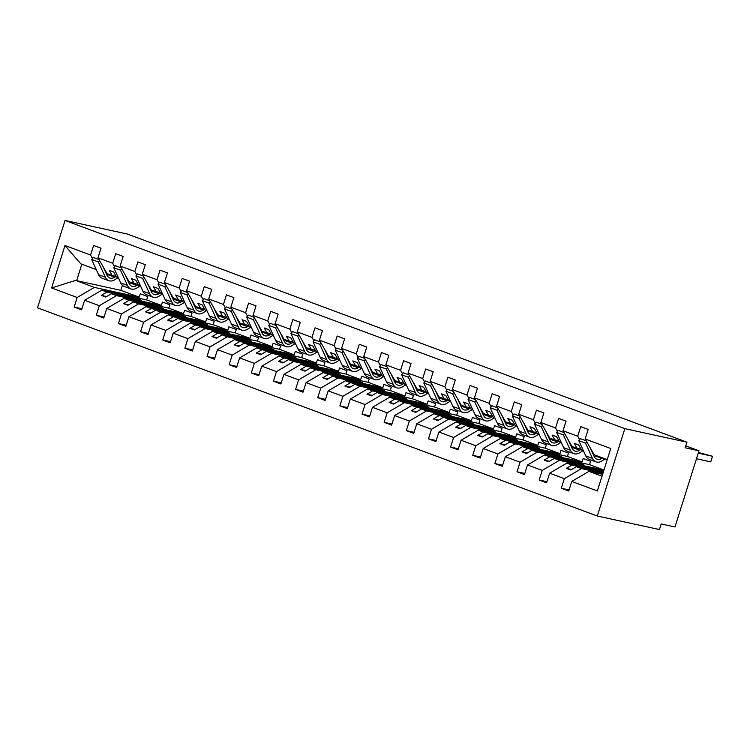 <?xml version="1.0" encoding="UTF-8"?>
<svg xmlns="http://www.w3.org/2000/svg" width="750" height="750" viewBox="0 0 750 750"><rect width="100%" height="100%" fill="white"/><g stroke="black" fill="none" stroke-linecap="round" stroke-linejoin="round"><path stroke-width="1.12" d="M597.291 516.019L659.409 529.547L661.172 523.95L674.981 526.959L698.991 450.797L685.191 447.787L686.953 442.181L127.172 233.981L65.044 220.453L37.5 307.819L597.291 516.019L624.834 428.653L65.044 220.453M602.934 473.259L581.522 468.591L576.384 466.678L603.169 472.519M569.091 489.947L561.309 488.25L564.328 478.678L581.522 468.591M607.228 459.628L594.188 454.781L585.159 438.994L610.734 448.509L597.356 490.959L571.772 481.444L568.753 491.016L561.309 488.25M571.772 481.444L588.966 471.356L602.597 474.328M603.938 470.062L559.378 460.359L554.241 458.447L583.922 464.906L579.497 463.266L549.816 456.797L544.678 454.884L527.484 464.972L524.466 474.544L517.022 471.778L520.041 462.206L537.234 452.119L532.097 450.206L561.778 456.675L557.353 455.025L527.672 448.566L522.534 446.653L505.341 456.731L502.322 466.312L494.878 463.538L497.897 453.966L515.091 443.888L509.953 441.975L539.634 448.434L535.209 446.794L505.528 440.325L500.391 438.412L483.197 448.5L480.178 458.072L472.734 455.306L475.753 445.725L492.947 435.647L487.809 433.734L517.491 440.203L513.066 438.553L483.384 432.094L478.247 430.181L461.053 440.259L458.034 449.841L450.591 447.066L453.619 437.494L470.803 427.416L465.675 425.503L495.347 431.962L490.922 430.322L461.241 423.853L456.103 421.941L438.909 432.028L435.891 441.6L428.447 438.834L431.475 429.253L448.669 419.175L443.531 417.262L473.203 423.731L468.778 422.081L439.097 415.622L433.959 413.709L416.766 423.788L413.747 433.369L406.312 430.594L409.331 421.022L426.525 410.944L421.388 409.031L451.059 415.491L446.634 413.85L416.953 407.381L411.816 405.469L394.622 415.556L391.603 425.128L384.169 422.362L387.188 412.781L404.381 402.703L399.244 400.791L428.916 407.259L424.491 405.609L394.809 399.15L389.672 397.238L372.478 407.316L369.459 416.897L362.025 414.122L365.044 404.55L382.238 394.472L377.1 392.559L406.781 399.019L402.347 397.378L372.666 390.909L367.528 388.997L350.334 399.084L347.316 408.656L339.881 405.891L342.9 396.309L360.094 386.231L354.956 384.319L384.637 390.787L380.203 389.137L350.522 382.678L345.384 380.766L328.191 390.844L325.172 400.425L317.738 397.65L320.756 388.078L337.95 378L332.812 376.088L362.494 382.547L358.059 380.906L328.378 374.438L323.241 372.525L306.047 382.613L303.028 392.184L295.594 389.419L298.612 379.838L315.806 369.759L310.669 367.847L340.35 374.316L335.916 372.666L306.234 366.206L301.097 364.294L283.903 374.372L280.884 383.953L273.45 381.178L276.469 371.606L293.663 361.528L288.525 359.616L318.206 366.075L313.772 364.434L284.091 357.966L278.953 356.053L261.759 366.141L258.741 375.712L251.306 372.947L254.325 363.366L271.519 353.287L266.381 351.375L296.062 357.844L291.628 356.194L261.947 349.734L256.809 347.822L239.616 357.9L236.597 367.481L229.162 364.706L232.181 355.134L249.375 345.056L244.237 343.144L273.919 349.603L269.484 347.963L239.803 341.494L234.666 339.581L217.481 349.669L214.453 359.241L207.019 356.475L210.037 346.894L227.231 336.816L222.094 334.903L251.775 341.372L247.341 339.722L217.659 333.263L212.531 331.35L195.338 341.428L192.309 351L184.875 348.234L187.894 338.663L205.087 328.584L199.95 326.672L229.631 333.131L225.197 331.491L195.525 325.022L190.388 323.109L173.194 333.188L170.175 342.769L162.731 340.003L165.75 330.422L182.944 320.344L177.806 318.431L207.487 324.9L203.053 323.25L173.381 316.791L168.244 314.878L151.05 324.956L148.031 334.528L140.588 331.762L143.606 322.191L160.8 312.113L155.662 310.2L185.344 316.659L180.909 315.009L151.237 308.55L146.1 306.637L128.906 316.716L125.888 326.297L118.444 323.531L121.463 313.95L138.656 303.872L133.519 301.959L163.2 308.428L158.775 306.778L129.094 300.309L123.956 298.406L106.762 308.484L103.744 318.056L96.3 315.291L99.319 305.719L116.513 295.631L111.375 293.728L141.056 300.188L136.631 298.538L106.95 292.078L101.812 290.166L84.619 300.244L81.6 309.825L74.156 307.059L77.175 297.478L94.369 287.4L75.591 280.416L51.6 287.963L64.978 245.512L80.812 263.841L96.263 269.578M546.947 481.706L539.166 480.019L542.184 470.438L559.378 460.359M564.328 478.678L549.628 473.203L546.609 482.784L539.166 480.019M549.628 473.203L566.822 463.125L603.6 471.131M544.678 454.884L589.547 464.662L590.606 461.297L583.162 458.531L582.103 461.887L537.234 452.119M524.803 473.475L517.022 471.778M522.534 446.653L567.403 456.422L568.462 453.066L561.019 450.3L559.959 453.656L515.091 443.888M502.659 465.234L494.878 463.538M500.391 438.412L545.259 448.191L546.319 444.825L538.875 442.059L537.816 445.416L492.947 435.647M480.516 457.003L472.734 455.306M478.247 430.181L523.116 439.95L524.175 436.594L516.731 433.828L515.672 437.184L470.803 427.416M458.372 448.762L450.591 447.066M456.103 421.941L500.972 431.719L502.031 428.353L494.587 425.587L493.528 428.944L448.669 419.175M436.228 440.531L428.447 438.834M433.959 413.709L478.828 423.478L479.887 420.122L472.444 417.347L471.384 420.712L426.525 410.944M414.084 432.291L406.312 430.594M411.816 405.469L456.684 415.247L457.744 411.881L450.3 409.116L449.241 412.472L404.381 402.703M391.941 424.059L384.169 422.362M389.672 397.238L434.541 407.006L435.6 403.65L428.156 400.875L427.097 404.241L382.238 394.472M369.797 415.819L362.025 414.122M367.528 388.997L412.397 398.775L413.456 395.409L406.012 392.644L404.953 396L360.094 386.231M347.653 407.587L339.881 405.891M345.384 380.766L390.253 390.534L391.312 387.178L383.869 384.403L382.809 387.769L337.95 378M325.509 399.347L317.738 397.65M323.241 372.525L368.109 382.303L369.169 378.938L361.725 376.172L360.666 379.528L315.806 369.759M303.366 391.116L295.594 389.419M301.097 364.294L345.966 374.062L347.025 370.706L339.581 367.931L338.522 371.297L293.663 361.528M281.222 382.875L273.45 381.178M278.953 356.053L323.822 365.822L324.881 362.466L317.438 359.7L316.378 363.056L271.519 353.287M259.078 374.644L251.306 372.947M256.809 347.822L301.678 357.591L302.738 354.234L295.294 351.459L294.234 354.825L249.375 345.056M236.934 366.403L229.162 364.706M234.666 339.581L279.534 349.35L280.594 345.994L273.159 343.228L272.091 346.584L227.231 336.816M214.8 358.172L207.019 356.475M212.531 331.35L257.391 341.119L258.45 337.762L251.016 334.988L249.956 338.353L205.087 328.584M192.656 349.931L184.875 348.234M190.388 323.109L235.247 332.878L236.306 329.522L228.872 326.756L227.812 330.113L182.944 320.344M170.512 341.691L162.731 340.003M168.244 314.878L213.103 324.647L214.162 321.291L206.728 318.516L205.669 321.881L160.8 312.113M148.369 333.459L140.588 331.762M146.1 306.637L190.959 316.406L192.019 313.05L184.584 310.284L183.525 313.641L138.656 303.872M126.225 325.219L118.444 323.531M123.956 298.406L168.816 308.175L169.875 304.809L162.441 302.044L161.381 305.409L116.513 295.631M104.081 316.988L96.3 315.291M585.159 438.994L588.178 429.413L580.734 426.647L577.716 436.219L563.016 430.753L572.044 446.55L581.166 449.325M579.656 439.613L577.716 436.219M592.725 453.319L593.438 453.469M563.016 430.753L566.034 421.181L558.591 418.406L555.572 427.987L540.872 422.522L549.909 438.309L559.022 441.094M557.512 431.372L555.572 427.987M570.581 445.078L571.303 445.238M540.872 422.522L543.891 412.941L536.447 410.175L533.428 419.747L518.728 414.281L527.766 430.078L536.878 432.853M535.369 423.141L533.428 419.747M548.438 436.847L549.159 436.997M518.728 414.281L521.747 404.709L514.303 401.934L511.284 411.516L496.584 406.05L505.622 421.837L514.734 424.622M513.225 414.9L511.284 411.516M526.294 428.606L527.016 428.766M496.584 406.05L499.603 396.469L492.159 393.703L489.141 403.275L474.441 397.809L483.478 413.606L492.591 416.381M491.081 406.669L489.141 403.275M504.15 420.375L504.872 420.525M474.441 397.809L477.459 388.238L470.016 385.463L466.997 395.044L452.297 389.578L461.334 405.366L470.447 408.141M468.938 398.428L466.997 395.044M482.006 412.134L482.728 412.294M452.297 389.578L455.316 379.997L447.872 377.231L444.853 386.803L430.153 381.337L439.191 397.134L448.303 399.909M446.794 390.188L444.853 386.803M459.862 403.903L460.584 404.053M430.153 381.337L433.172 371.766L425.728 368.991L422.709 378.572L408.009 373.106L417.047 388.894L426.159 391.669M424.65 381.956L422.709 378.572M437.719 395.663L438.441 395.822M408.009 373.106L411.028 363.525L403.584 360.759L400.566 370.331L385.866 364.866L394.903 380.663L404.025 383.438M402.506 373.716L400.566 370.331M415.575 387.431L416.297 387.581M385.866 364.866L388.884 355.294L381.441 352.519L378.422 362.1L363.722 356.634L372.759 372.422L381.881 375.197M380.363 365.484L378.422 362.1M393.431 379.191L394.153 379.35M363.722 356.634L366.741 347.053L359.297 344.288L356.278 353.859L341.578 348.394L350.616 364.191L359.738 366.966M358.219 357.244L356.278 353.859M371.288 370.959L372.009 371.109M341.578 348.394L344.597 338.822L337.153 336.047L334.134 345.628L319.434 340.162L328.472 355.95L337.594 358.725M336.075 349.012L334.134 345.628M349.144 362.719L349.866 362.878M319.434 340.162L322.453 330.581L315.019 327.816L311.991 337.387L297.291 331.922L306.328 347.719L315.45 350.494M313.931 340.772L311.991 337.387M327 354.488L327.722 354.637M297.291 331.922L300.309 322.341L292.875 319.575L289.847 329.156L275.147 323.681L284.184 339.478L293.306 342.253M291.788 332.541L289.847 329.156M304.856 346.247L305.578 346.406M275.147 323.681L278.166 314.109L270.731 311.344L267.712 320.916L253.003 315.45L262.041 331.247L271.163 334.022M269.644 324.3L267.712 320.916M282.712 338.016L283.434 338.166M253.003 315.45L256.022 305.869L248.588 303.103L245.569 312.684L230.859 307.209L239.897 323.006L249.019 325.781M247.5 316.069L245.569 312.684M260.569 329.775L261.291 329.934M230.859 307.209L233.878 297.638L226.444 294.872L223.425 304.444L208.716 298.978L217.753 314.775L226.875 317.55M225.356 307.828L223.425 304.444M238.425 321.544L239.147 321.694M208.716 298.978L211.734 289.397L204.3 286.631L201.281 296.212L186.572 290.738L195.609 306.534L204.731 309.309M203.212 299.597L201.281 296.212M216.281 313.303L217.003 313.463M186.572 290.738L189.591 281.166L182.156 278.4L179.138 287.972L164.428 282.506L173.466 298.294L182.587 301.078M181.069 291.356L179.138 287.972M194.138 305.062L194.859 305.222M164.428 282.506L167.447 272.925L160.013 270.159L156.994 279.741L142.284 274.266L151.322 290.062L160.444 292.838M158.925 283.125L156.994 279.741M171.994 296.831L172.716 296.991M142.284 274.266L145.303 264.694L137.869 261.928L134.85 271.5L120.141 266.034L129.178 281.822L138.3 284.606M136.781 274.884L134.85 271.5M149.85 288.591L150.572 288.75M120.141 266.034L123.159 256.453L115.725 253.688L112.706 263.269L97.997 257.794L101.016 248.222L93.581 245.456L90.562 255.028L64.978 245.512M114.638 266.653L112.706 263.269M127.706 280.359L128.428 280.519M101.812 290.166L146.672 299.934L147.731 296.578L140.297 293.812L139.238 297.169L94.369 287.4M81.938 308.747L74.156 307.059M92.494 258.412L90.562 255.028M105.562 272.119L106.284 272.278M698.991 450.797L685.791 445.884M542.184 470.438L527.484 464.972M520.041 462.206L505.341 456.731M497.897 453.966L483.197 448.5M475.753 445.725L461.053 440.259M453.619 437.494L438.909 432.028M431.475 429.253L416.766 423.788M409.331 421.022L394.622 415.556M387.188 412.781L372.478 407.316M365.044 404.55L350.334 399.084M342.9 396.309L328.191 390.844M320.756 388.078L306.047 382.613M298.612 379.838L283.903 374.372M276.469 371.606L261.759 366.141M254.325 363.366L239.616 357.9M232.181 355.134L217.481 349.669M210.037 346.894L195.338 341.428M187.894 338.663L173.194 333.188M165.75 330.422L151.05 324.956M143.606 322.191L128.906 316.716M121.463 313.95L106.762 308.484M99.319 305.719L84.619 300.244M77.175 297.478L51.6 287.963M603.291 472.116L571.959 465.038L566.822 463.125M583.416 450.778L581.616 450.103L578.644 444.909L574.209 443.259L577.181 448.463M571.959 465.038L566.306 468.356L570.731 469.997L576.384 466.678M589.547 464.662L603.956 470.016M561.272 442.538L559.472 441.872L556.5 436.669L552.066 435.028L555.037 440.222M549.816 456.797L544.163 460.116L548.587 461.766L554.241 458.447M567.403 456.422L582.103 461.887M539.128 434.306L537.328 433.631L534.356 428.438L529.922 426.788L532.903 431.991M527.672 448.566L522.019 451.875L526.444 453.525L532.097 450.206M545.259 448.191L559.959 453.656M516.984 426.066L515.184 425.4L512.212 420.197L507.778 418.556L510.759 423.75M505.528 440.325L499.875 443.644L504.3 445.294L509.953 441.975M523.116 439.95L537.816 445.416M494.841 417.834L493.041 417.159L490.069 411.966L485.644 410.316L488.616 415.509M483.384 432.094L477.731 435.403L482.156 437.053L487.809 433.734M500.972 431.719L515.672 437.184M472.697 409.594L470.897 408.928L467.925 403.725L463.5 402.084L466.472 407.278M461.241 423.853L455.587 427.172L460.012 428.822L465.675 425.503M478.828 423.478L493.528 428.944M450.553 401.363L448.753 400.688L445.781 395.494L441.356 393.844L444.328 399.037M439.097 415.622L433.444 418.931L437.869 420.581L443.531 417.262M456.684 415.247L471.384 420.712M428.409 393.122L426.609 392.456L423.637 387.253L419.213 385.613L422.184 390.806M416.953 407.381L411.3 410.7L415.725 412.35L421.388 409.031M434.541 407.006L449.241 412.472M406.266 384.891L404.466 384.216L401.494 379.022L397.069 377.372L400.041 382.566M394.809 399.15L389.156 402.459L393.581 404.109L399.244 400.791M412.397 398.775L427.097 404.241M384.122 376.65L382.322 375.984L379.35 370.781L374.925 369.141L377.897 374.334M372.666 390.909L367.013 394.228L371.438 395.878L377.1 392.559M390.253 390.534L404.953 396M361.978 368.419L360.178 367.744L357.206 362.55L352.781 360.9L355.753 366.094M350.522 382.678L344.869 385.988L349.294 387.638L354.956 384.319M368.109 382.303L382.809 387.769M339.834 360.178L338.034 359.513L335.062 354.309L330.637 352.669L333.609 357.863M328.378 374.438L322.725 377.756L327.15 379.406L332.812 376.088M345.966 374.062L360.666 379.528M317.691 351.947L315.891 351.272L312.919 346.078L308.494 344.428L311.466 349.622M306.234 366.206L300.581 369.516L305.006 371.166L310.669 367.847M323.822 365.822L338.522 371.297M295.547 343.706L293.747 343.041L290.775 337.838L286.35 336.197L289.322 341.391M284.091 357.966L278.438 361.284L282.863 362.934L288.525 359.616M301.678 357.591L316.378 363.056M273.403 335.475L271.603 334.8L268.631 329.606L264.206 327.956L267.178 333.15M261.947 349.734L256.294 353.044L260.719 354.694L266.381 351.375M279.534 349.35L294.234 354.825M251.259 327.234L249.459 326.569L246.488 321.366L242.062 319.725L245.034 324.919M239.803 341.494L234.15 344.812L238.575 346.462L244.237 343.144M257.391 341.119L272.091 346.584M229.125 318.994L227.316 318.328L224.344 313.134L219.919 311.484L222.891 316.678M217.659 333.263L212.006 336.572L216.441 338.222L222.094 334.903M235.247 332.878L249.956 338.353M206.981 310.763L205.172 310.097L202.2 304.894L197.775 303.253L200.747 308.447M195.525 325.022L189.863 328.341L194.297 329.981L199.95 326.672M213.103 324.647L227.812 330.113M184.838 302.522L183.028 301.856L180.056 296.663L175.631 295.012L178.603 300.206M173.381 316.791L167.719 320.1L172.153 321.75L177.806 318.431M190.959 316.406L205.669 321.881M162.694 294.291L160.884 293.616L157.912 288.422L153.488 286.781L156.459 291.975M151.237 308.55L145.575 311.869L150.009 313.509L155.662 310.2M168.816 308.175L183.525 313.641M140.55 286.05L138.75 285.384L135.769 280.191L131.344 278.541L134.316 283.734M129.094 300.309L123.431 303.628L127.866 305.278L133.519 301.959M146.672 299.934L161.381 305.409M118.406 277.819L116.606 277.144L113.625 271.95L109.2 270.309L112.172 275.503L107.034 273.591L97.997 257.794M116.156 276.366L112.172 275.503M106.95 292.078L101.288 295.397L105.722 297.037L111.375 293.728M122.4 285.291L120.816 290.316L139.238 297.169M120.816 290.316L75.591 280.416M602.006 476.212L588.966 471.356M624.834 428.653L686.953 442.181M81.834 264.216L76.641 280.697M136.631 298.538L136.425 299.184M106.566 296.541L101.288 295.397M158.775 306.778L158.569 307.416M128.709 304.781L123.431 303.628M180.909 315.009L180.712 315.656M150.853 313.012L145.575 311.869M203.053 323.25L202.856 323.888M172.997 321.253L167.719 320.1M225.197 331.491L225 332.128M195.141 329.484L189.863 328.341M247.341 339.722L247.144 340.359M217.284 337.725L212.006 336.572M269.484 347.963L269.288 348.6M239.428 345.956L234.15 344.812M291.628 356.194L291.431 356.831M261.572 354.197L256.294 353.044M313.772 364.434L313.575 365.072M283.716 362.428L278.438 361.284M335.916 372.666L335.719 373.303M305.859 370.669L300.581 369.516M358.059 380.906L357.863 381.544M328.003 378.9L322.725 377.756M380.203 389.137L380.006 389.775M350.147 387.141L344.869 385.988M402.347 397.378L402.15 398.016M372.291 395.381L367.013 394.228M424.491 405.609L424.294 406.247M394.434 403.612L389.156 402.459M446.634 413.85L446.438 414.488M416.578 411.853L411.3 410.7M468.778 422.081L468.581 422.719M438.722 420.084L433.444 418.931M490.922 430.322L490.725 430.959M460.866 428.325L455.587 427.172M513.066 438.553L512.859 439.191M483.009 436.556L477.731 435.403M535.209 446.794L535.003 447.431M505.153 444.797L499.875 443.644M557.353 455.025L557.147 455.663M527.297 453.028L522.019 451.875M579.497 463.266L579.291 463.903M549.441 461.269L544.163 460.116M601.641 471.497L601.434 472.134M571.584 469.5L566.306 468.356M118.05 277.688L114.853 279.684A14.597 8.7 -69.6 0 1 108.788 280.688A14.597 8.7 -69.6 0 1 105.328 277.2L98.362 261.956L99.562 260.522M108.788 280.688L102.056 278.184A14.597 8.7 -69.6 0 1 98.597 274.697L91.631 259.453L98.362 261.956M91.631 259.453L93.281 257.475L99.047 259.622M103.05 266.625L106.988 275.231A11.775 7.022 110.4 0 0 107.925 274.725L108.731 274.219M106.988 275.231A11.775 7.022 110.4 0 0 109.772 278.044A11.775 7.022 110.4 0 0 114.666 277.228L116.072 276.347M140.194 285.919L136.997 287.916A14.597 8.7 -69.6 0 1 130.931 288.919A14.597 8.7 -69.6 0 1 127.472 285.431L120.506 270.188L121.706 268.762M130.931 288.919L124.2 286.416A14.597 8.7 -69.6 0 1 120.741 282.928L113.775 267.684L120.506 270.188M113.775 267.684L115.425 265.716L121.191 267.863M125.194 274.856L129.131 283.463A11.775 7.022 110.4 0 0 130.069 282.956L130.875 282.459M129.131 283.463A11.775 7.022 110.4 0 0 131.916 286.275A11.775 7.022 110.4 0 0 136.809 285.469L138.216 284.587M162.328 294.159L159.131 296.156A14.597 8.7 -69.6 0 1 153.075 297.159A14.597 8.7 -69.6 0 1 149.616 293.672L142.65 278.428L143.85 276.994M153.075 297.159L146.344 294.656A14.597 8.7 -69.6 0 1 142.884 291.169L135.919 275.925L142.65 278.428M135.919 275.925L137.569 273.947L143.334 276.094M147.338 283.097L151.275 291.703A11.775 7.022 110.4 0 0 152.213 291.197L153.019 290.691M151.275 291.703A11.775 7.022 110.4 0 0 154.059 294.516A11.775 7.022 110.4 0 0 158.944 293.7L160.359 292.819M184.472 302.391L181.275 304.387A14.597 8.7 -69.6 0 1 175.219 305.4A14.597 8.7 -69.6 0 1 171.759 301.913L164.794 286.669L165.994 285.234M175.219 305.4L168.488 302.887A14.597 8.7 -69.6 0 1 165.028 299.4L158.053 284.156L164.794 286.669M158.053 284.156L159.713 282.188L165.478 284.334M169.481 291.337L173.419 299.934A11.775 7.022 110.4 0 0 174.356 299.438L175.162 298.931M173.419 299.934A11.775 7.022 110.4 0 0 176.203 302.747A11.775 7.022 110.4 0 0 181.088 301.941L182.503 301.059M206.616 310.631L203.419 312.628A14.597 8.7 -69.6 0 1 197.363 313.631A14.597 8.7 -69.6 0 1 193.903 310.144L186.928 294.9L188.138 293.466M197.363 313.631L190.631 311.128A14.597 8.7 -69.6 0 1 187.172 307.641L180.197 292.397L186.928 294.9M180.197 292.397L181.856 290.419L187.622 292.566M191.625 299.569L195.562 308.175A11.775 7.022 110.4 0 0 196.5 307.669L197.306 307.162M195.562 308.175A11.775 7.022 110.4 0 0 198.347 310.988A11.775 7.022 110.4 0 0 203.231 310.172L204.647 309.291M228.759 318.863L225.562 320.859A14.597 8.7 -69.6 0 1 219.506 321.872A14.597 8.7 -69.6 0 1 216.047 318.384L209.072 303.141L210.281 301.706M219.506 321.872L212.775 319.359A14.597 8.7 -69.6 0 1 209.316 315.872L202.341 300.628L209.072 303.141M202.341 300.628L204 298.659L209.766 300.806M213.769 307.809L217.706 316.406A11.775 7.022 110.4 0 0 218.644 315.909L219.45 315.403M217.706 316.406A11.775 7.022 110.4 0 0 220.491 319.219A11.775 7.022 110.4 0 0 225.375 318.412L226.791 317.531M250.903 327.103L247.706 329.1A14.597 8.7 -69.6 0 1 241.65 330.103A14.597 8.7 -69.6 0 1 238.191 326.616L231.216 311.372L232.425 309.938M241.65 330.103L234.919 327.6A14.597 8.7 -69.6 0 1 231.459 324.113L224.484 308.869L231.216 311.372M224.484 308.869L226.144 306.9L231.909 309.037M235.912 316.041L239.85 324.647A11.775 7.022 110.4 0 0 240.787 324.141L241.594 323.634M239.85 324.647A11.775 7.022 110.4 0 0 242.634 327.459A11.775 7.022 110.4 0 0 247.519 326.644L248.925 325.763M273.047 335.334L269.85 337.331A14.597 8.7 -69.6 0 1 263.794 338.344A14.597 8.7 -69.6 0 1 260.334 334.856L253.359 319.613L254.569 318.178M263.794 338.344L257.062 335.831A14.597 8.7 -69.6 0 1 253.603 332.353L246.628 317.1L253.359 319.613M246.628 317.1L248.287 315.131L254.053 317.278M258.056 324.281L261.984 332.878A11.775 7.022 110.4 0 0 264.778 335.691A11.775 7.022 110.4 0 0 269.662 334.884L271.069 334.003M261.994 332.887A11.775 7.022 110.4 0 0 262.931 332.381L263.738 331.875M295.191 343.575L291.994 345.572A14.597 8.7 -69.6 0 1 285.938 346.575A14.597 8.7 -69.6 0 1 282.478 343.087L275.503 327.844L276.713 326.409M285.938 346.575L279.206 344.072A14.597 8.7 -69.6 0 1 275.747 340.584L268.772 325.341L275.503 327.844M268.772 325.341L270.431 323.372L276.197 325.509M280.2 332.512L284.128 341.119A11.775 7.022 110.4 0 0 286.922 343.931A11.775 7.022 110.4 0 0 291.806 343.116L293.212 342.234M284.137 341.119A11.775 7.022 110.4 0 0 285.075 340.613L285.881 340.106M317.334 351.806L314.137 353.803A14.597 8.7 -69.6 0 1 308.081 354.816A14.597 8.7 -69.6 0 1 304.622 351.328L297.647 336.084L298.847 334.65M308.081 354.816L301.35 352.312A14.597 8.7 -69.6 0 1 297.891 348.825L290.916 333.581L297.647 336.084M290.916 333.581L292.575 331.603L298.331 333.75M302.344 340.753L306.272 349.35A11.775 7.022 110.4 0 0 307.219 348.853L308.025 348.347M306.272 349.35A11.775 7.022 110.4 0 0 309.066 352.162A11.775 7.022 110.4 0 0 313.95 351.356L315.356 350.475M339.478 360.047L336.281 362.044A14.597 8.7 -69.6 0 1 330.225 363.047A14.597 8.7 -69.6 0 1 326.766 359.559L319.791 344.316L320.991 342.881M330.225 363.047L323.494 360.544A14.597 8.7 -69.6 0 1 320.034 357.056L313.059 341.812L319.791 344.316M313.059 341.812L314.719 339.844L320.475 341.981M324.488 348.984L328.416 357.591A11.775 7.022 110.4 0 0 329.363 357.084L330.169 356.578M328.416 357.591A11.775 7.022 110.4 0 0 331.209 360.403A11.775 7.022 110.4 0 0 336.094 359.587L337.5 358.706M361.622 368.278L358.425 370.275A14.597 8.7 -69.6 0 1 352.369 371.288A14.597 8.7 -69.6 0 1 348.909 367.8L341.934 352.556L343.134 351.122M352.369 371.288L345.637 368.784A14.597 8.7 -69.6 0 1 342.178 365.297L335.203 350.053L341.934 352.556M335.203 350.053L336.863 348.075L342.619 350.222M346.631 357.225L350.559 365.822A11.775 7.022 110.4 0 0 351.506 365.325L352.312 364.819M350.559 365.822A11.775 7.022 110.4 0 0 353.353 368.634A11.775 7.022 110.4 0 0 358.238 367.828L359.644 366.947M383.766 376.519L380.569 378.516A14.597 8.7 -69.6 0 1 374.513 379.519A14.597 8.7 -69.6 0 1 371.053 376.031L364.078 360.787L365.278 359.353M374.513 379.519L367.781 377.016A14.597 8.7 -69.6 0 1 364.322 373.528L357.347 358.284L364.078 360.787M357.347 358.284L359.006 356.316L364.762 358.453M368.775 365.456L372.703 374.062A11.775 7.022 110.4 0 0 373.65 373.556L374.456 373.05M372.703 374.062A11.775 7.022 110.4 0 0 375.497 376.875A11.775 7.022 110.4 0 0 380.381 376.059L381.788 375.178M405.909 384.75L402.712 386.747A14.597 8.7 -69.6 0 1 396.656 387.759A14.597 8.7 -69.6 0 1 393.197 384.272L386.222 369.028L387.422 367.594M396.656 387.759L389.925 385.256A14.597 8.7 -69.6 0 1 386.466 381.769L379.491 366.525L386.222 369.028M379.491 366.525L381.15 364.547L386.906 366.694M390.919 373.697L394.847 382.294A11.775 7.022 110.4 0 0 397.641 385.106A11.775 7.022 110.4 0 0 402.525 384.3L403.931 383.419M394.856 382.303A11.775 7.022 110.4 0 0 395.794 381.797L396.6 381.291M428.053 392.991L424.856 394.988A14.597 8.7 -69.6 0 1 418.8 395.991A14.597 8.7 -69.6 0 1 415.341 392.503L408.366 377.259L409.566 375.825M418.8 395.991L412.069 393.488A14.597 8.7 -69.6 0 1 408.609 390L401.634 374.756L408.366 377.259M401.634 374.756L403.294 372.787L409.05 374.925M413.062 381.928L416.991 390.534A11.775 7.022 110.4 0 0 417.938 390.028L418.744 389.531M416.991 390.534A11.775 7.022 110.4 0 0 419.784 393.347A11.775 7.022 110.4 0 0 424.669 392.531L426.075 391.65M450.197 401.222L447 403.219A14.597 8.7 -69.6 0 1 440.944 404.231A14.597 8.7 -69.6 0 1 437.484 400.744L430.509 385.5L431.709 384.066M440.944 404.231L434.213 401.728A14.597 8.7 -69.6 0 1 430.753 398.241L423.778 382.997L430.509 385.5M423.778 382.997L425.438 381.019L431.194 383.166M435.206 390.169L439.134 398.766A11.775 7.022 110.4 0 0 440.081 398.269L440.887 397.762M439.134 398.766A11.775 7.022 110.4 0 0 441.928 401.578A11.775 7.022 110.4 0 0 446.812 400.772L448.219 399.891M472.341 409.462L469.144 411.459A14.597 8.7 -69.6 0 1 463.087 412.462A14.597 8.7 -69.6 0 1 459.628 408.975L452.653 393.731L453.853 392.297M463.087 412.462L456.356 409.959A14.597 8.7 -69.6 0 1 452.897 406.472L445.922 391.228L452.653 393.731M445.922 391.228L447.581 389.259L453.337 391.397M457.35 398.4L461.278 407.006A11.775 7.022 110.4 0 0 462.225 406.5L463.031 406.003M461.278 407.006A11.775 7.022 110.4 0 0 464.072 409.819A11.775 7.022 110.4 0 0 468.956 409.003L470.363 408.122M494.484 417.694L491.287 419.691A14.597 8.7 -69.6 0 1 485.231 420.703A14.597 8.7 -69.6 0 1 481.772 417.216L474.797 401.972L475.997 400.538M485.231 420.703L478.5 418.2A14.597 8.7 -69.6 0 1 475.041 414.713L468.066 399.469L474.797 401.972M468.066 399.469L469.725 397.491L475.481 399.637M479.494 406.641L483.422 415.238A11.775 7.022 110.4 0 0 486.216 418.05A11.775 7.022 110.4 0 0 491.1 417.244L492.506 416.363M483.422 415.247A11.775 7.022 110.4 0 0 484.369 414.741L485.175 414.234M516.628 425.934L513.431 427.931A14.597 8.7 -69.6 0 1 507.375 428.934A14.597 8.7 -69.6 0 1 503.916 425.447L496.941 410.203L498.141 408.769M507.375 428.934L500.644 426.431A14.597 8.7 -69.6 0 1 497.184 422.944L490.209 407.7L496.941 410.203M490.209 407.7L491.859 405.731L497.625 407.869M501.638 414.872L505.566 423.478A11.775 7.022 110.4 0 0 506.512 422.972L507.319 422.475M505.566 423.478A11.775 7.022 110.4 0 0 508.359 426.291A11.775 7.022 110.4 0 0 513.244 425.475L514.65 424.594M538.772 434.166L535.575 436.163A14.597 8.7 -69.6 0 1 529.519 437.175A14.597 8.7 -69.6 0 1 526.059 433.688L519.084 418.444L520.284 417.009M529.519 437.175L522.788 434.672A14.597 8.7 -69.6 0 1 519.328 431.184L512.353 415.941L519.084 418.444M512.353 415.941L514.003 413.962L519.769 416.109M523.772 423.113L527.709 431.709A11.775 7.022 110.4 0 0 528.656 431.212L529.462 430.706M527.709 431.709A11.775 7.022 110.4 0 0 530.503 434.522A11.775 7.022 110.4 0 0 535.388 433.716L536.794 432.834M560.916 442.406L557.719 444.403A14.597 8.7 -69.6 0 1 551.663 445.406A14.597 8.7 -69.6 0 1 548.203 441.919L541.228 426.675L542.428 425.241M551.663 445.406L544.931 442.903A14.597 8.7 -69.6 0 1 541.472 439.416L534.497 424.172L541.228 426.675M534.497 424.172L536.147 422.203L541.912 424.341M545.916 431.344L549.853 439.95A11.775 7.022 110.4 0 0 550.8 439.444L551.606 438.947M549.853 439.95A11.775 7.022 110.4 0 0 552.647 442.762A11.775 7.022 110.4 0 0 557.531 441.947L558.938 441.075M583.059 450.647L579.862 452.644A14.597 8.7 -69.6 0 1 573.806 453.647A14.597 8.7 -69.6 0 1 570.347 450.159L563.372 434.916L564.572 433.481M573.806 453.647L567.075 451.144A14.597 8.7 -69.6 0 1 563.606 447.656L556.641 432.413L563.372 434.916M556.641 432.413L558.291 430.434L564.056 432.581M568.059 439.584L571.997 448.181A11.775 7.022 110.4 0 0 572.944 447.684L573.75 447.178M571.997 448.181A11.775 7.022 110.4 0 0 574.791 450.994A11.775 7.022 110.4 0 0 579.675 450.188L581.081 449.306M710.737 461.859L712.5 456.253L710.737 461.859L696.478 458.756M698.447 452.512L712.5 456.253L698.25 453.15M605.203 458.878L602.006 460.875A14.597 8.7 -69.6 0 1 595.95 461.878A14.597 8.7 -69.6 0 1 592.481 458.391L585.516 443.147L586.716 441.713M595.95 461.878L589.219 459.375A14.597 8.7 -69.6 0 1 585.75 455.887L578.784 440.644L585.516 443.147M578.784 440.644L580.434 438.675L586.2 440.812M590.203 447.816L594.141 456.422A11.775 7.022 110.4 0 0 595.087 455.916L595.894 455.419M594.141 456.422A11.775 7.022 110.4 0 0 596.934 459.234A11.775 7.022 110.4 0 0 601.819 458.419L602.625 457.922M98.597 274.697L105.328 277.2M107.925 274.725L114.666 277.228M120.741 282.928L127.472 285.431M130.069 282.956L136.809 285.469M142.884 291.169L149.616 293.672M152.213 291.197L158.944 293.7M165.028 299.4L171.759 301.913M174.356 299.438L181.088 301.941M187.172 307.641L193.903 310.144M196.5 307.669L203.231 310.172M209.316 315.872L216.047 318.384M218.644 315.909L225.375 318.412M231.459 324.113L238.191 326.616M240.787 324.141L247.519 326.644M253.603 332.353L260.334 334.856M262.931 332.381L269.662 334.884M275.747 340.584L282.478 343.087M285.075 340.613L291.806 343.116M297.891 348.825L304.622 351.328M307.219 348.853L313.95 351.356M320.034 357.056L326.766 359.559M329.363 357.084L336.094 359.587M342.178 365.297L348.909 367.8M351.506 365.325L358.238 367.828M364.322 373.528L371.053 376.031M373.65 373.556L380.381 376.059M386.466 381.769L393.197 384.272M395.794 381.797L402.525 384.3M408.609 390L415.341 392.503M417.938 390.028L424.669 392.531M430.753 398.241L437.484 400.744M440.081 398.269L446.812 400.772M452.897 406.472L459.628 408.975M462.225 406.5L468.956 409.003M475.041 414.713L481.772 417.216M484.369 414.741L491.1 417.244M497.184 422.944L503.916 425.447M506.512 422.972L513.244 425.475M519.328 431.184L526.059 433.688M528.656 431.212L535.388 433.716M541.472 439.416L548.203 441.919M550.8 439.444L557.531 441.947M563.606 447.656L570.347 450.159M572.944 447.684L579.675 450.188M585.75 455.887L592.481 458.391M595.087 455.916L601.819 458.419"/></g></svg>
